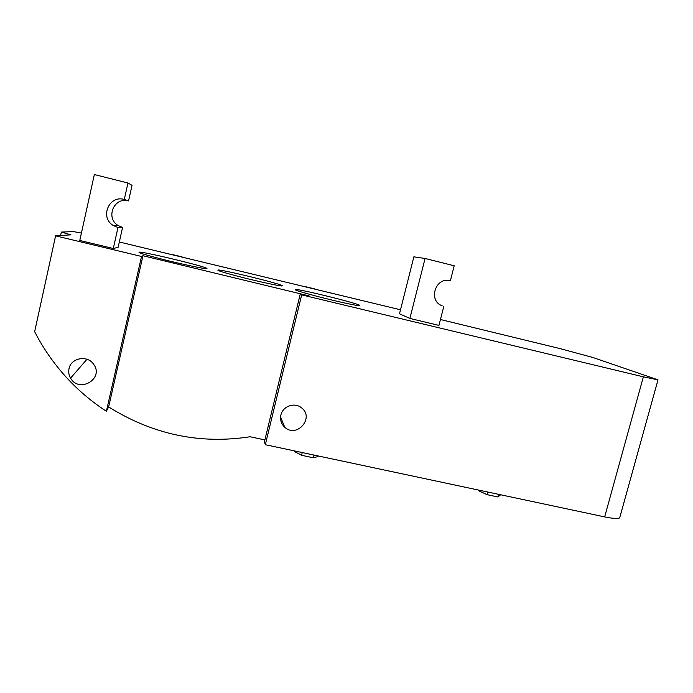 <?xml version="1.0" encoding="UTF-8"?>
<svg xmlns="http://www.w3.org/2000/svg" width="693" height="693" viewBox="0 0 693 693"><rect width="100%" height="100%" fill="white"/><g stroke="black" fill="none" stroke-linecap="round" stroke-linejoin="round"><path stroke-width="1.04" d="M441.9 305.674L442.169 305.786C427.668 300.753 435.611 276.386 450.372 280.752L449.731 280.613M117.983 227.538L113.34 225.537C99.497 217.507 108.957 194.872 124.281 199.454L128.552 200.901C114.076 196.578 105.119 217.966 118.191 225.563L122.583 227.46L117.983 227.538L113.288 248.501L79.782 240.462L94.343 174.549L127.971 183.004L132.042 185.352L128.552 200.901M443.823 306.315L438.938 325.407L409.884 318.433L399.497 313.799L413.86 256.826L425.069 258.463L454.201 265.783L450.372 280.752M113.288 248.501L118.131 247.288L122.583 227.46M124.281 199.454L127.971 183.004M409.884 318.433L425.069 258.463M478.837 490.133L478.664 490.765L486.997 494.646L497.99 496.976L500.615 494.767M487.69 492.013L486.997 494.646M498.691 494.352L497.99 496.976M313.972 455.058L313.297 457.77L317.94 456.592L318.104 455.933M294.88 450.996L294.716 451.654L301.568 455.284L313.297 457.77M302.243 452.564L301.568 455.284M69.023 368.728C70.92 357.805 87.517 354.825 93.616 364.258C104.496 378.482 79.262 393.719 70.573 378.127C68.85 375.173 68.33 372.037 69.023 368.728M280.908 415.012C282.718 406.176 294.707 401.992 301.49 407.796C314.865 417.636 296.821 438.591 284.745 427.243C281.202 423.899 279.929 419.828 280.908 415.012M81.419 233.073L73.276 231.583L61.348 232.086L70.92 234.84L55.605 235.854L141.519 256.462L142.975 255.734L309.043 295.894L300.277 293.91L264.449 441.675L265.315 444.707L604.66 516.9C612.716 518.555 617.723 518.884 619.672 517.879L620.036 516.554M400.511 309.797L119.317 241.987M300.277 293.91L301.672 294.871L643.373 376.827L658.012 379.851L593.017 357.527L560.819 348.813L440.445 319.516M359.736 305.292L359.329 305.734C355.674 305.544 337.084 301.481 319.776 297.037C300.979 292.117 292.948 289.587 295.694 289.449C302.503 289.683 355.414 302.78 359.736 305.292M206.973 268.563L205.864 268.667C201.568 268.364 181.93 264.172 163.929 259.658C144.395 254.66 136.348 252.148 139.787 252.122C148.674 252.668 208.203 267.247 206.973 268.563M282.432 285.733L281.635 285.966C277.824 285.733 259.277 281.713 242.091 277.365C223.415 272.54 215.532 270.079 218.46 269.993C225.918 270.357 280.847 283.879 282.432 285.733M182.086 256.869L172.063 254.496M314.587 288.886L305.067 286.573M141.519 256.462L106.384 411.27L108.645 406.93C152.867 434.546 200.008 444.49 250.078 436.755L264.882 439.916M55.605 235.854L34.65 331.713L38.981 339.761C55.925 369.187 78.396 393.026 106.384 411.27M142.975 255.734L108.645 406.93M301.672 294.871L265.315 444.707M61.348 232.086L60.594 235.525M643.373 376.827L604.66 516.9M113.34 225.537L118.191 225.563M86.963 359.277L70.573 378.127M280.587 417.047L284.745 427.243M295.694 289.449L295.556 290.029M139.787 252.122L139.631 252.806M218.46 269.993L218.321 270.591M658.012 379.851L619.672 517.879"/></g></svg>
